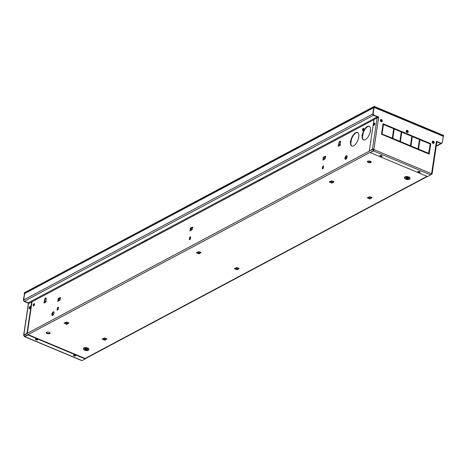 <?xml version="1.0" encoding="UTF-8"?>
<svg xmlns="http://www.w3.org/2000/svg" width="467" height="467" viewBox="0 0 467 467"><rect width="100%" height="100%" fill="white"/><g stroke="black" fill="none" stroke-linecap="round" stroke-linejoin="round"><path stroke-width="0.7" d="M33.431 305.056A0.736 0.333 -67.3 0 0 33.56 305.482A0.736 0.333 -67.3 0 0 34.254 304.589A0.736 0.333 -67.3 0 0 34.132 304.128A0.736 0.333 -67.3 0 0 33.735 304.338M373.851 107.644L24.652 293.55L23.7 299.925A1.051 0.817 -118 0 0 24.424 301.227L28.224 302.814L142.003 242.215A0.63 0.49 62 0 1 142.435 242.992L146.632 240.756A0.63 0.49 -118 0 0 146.2 239.98L262.798 177.869A0.63 0.49 -118 0 1 263.23 178.651L259.033 180.887A0.63 0.49 62 0 0 258.601 180.104M373.746 107.603L372.794 113.977A1.051 0.817 62 0 0 373.518 115.279L377.324 116.867A0.63 0.49 62 0 1 377.756 117.649L377.75 117.702M340.204 145.243L340.478 141.559A0.841 0.385 -67.3 0 0 340.326 141.122A0.841 0.385 -67.3 0 0 340.116 141.151L339.655 141.396A0.841 0.385 -67.3 0 0 339.095 142.295L338.219 146.299L340.204 145.243M362.707 129.663A0.736 0.333 -67.3 0 0 362.836 130.095A0.736 0.333 -67.3 0 0 363.53 129.196A0.736 0.333 -67.3 0 0 363.402 128.734A0.736 0.333 -67.3 0 0 363.005 128.945M45.906 302.003L43.927 303.06L44.797 299.055A0.841 0.385 -67.3 0 1 45.363 298.156L45.819 297.911A0.841 0.385 -67.3 0 1 46.035 297.882A0.841 0.385 -67.3 0 1 46.186 298.32L45.906 302.003M344.973 158.068A1.938 0.881 -67.3 0 0 345.3 159.282A1.938 0.881 -67.3 0 0 347.115 156.924A1.938 0.881 -67.3 0 0 346.794 155.709A1.938 0.881 -67.3 0 0 344.973 158.068M51.843 314.203A1.938 0.881 -67.3 0 0 52.17 315.418A1.938 0.881 -67.3 0 0 53.991 313.065A1.938 0.881 -67.3 0 0 53.664 311.851A1.938 0.881 -67.3 0 0 51.843 314.203M352.025 146.124A7.361 3.351 112.7 0 1 350.933 141.875L351.248 141.192L350.635 141.157A7.361 3.351 -67.3 0 1 357.512 132.47A7.361 3.351 -67.3 0 1 358.79 136.813L358.814 137.228M350.402 141.279L350.186 141.775L350.554 141.717A7.361 3.351 -67.3 0 0 351.832 146.054A7.361 3.351 -67.3 0 0 358.709 137.374L358.79 136.813M362.947 134.969L362.299 134.945A7.361 3.351 -67.3 0 1 369.175 126.259A7.361 3.351 -67.3 0 1 370.454 130.602L370.471 131.017M362.059 135.068L361.978 135.634L362.059 135.068M370.605 131.034L370.687 130.474L370.366 131.163A7.361 3.351 -67.3 0 1 363.489 139.843A7.361 3.351 -67.3 0 1 362.211 135.506L361.978 135.634M370.6 130.883L370.518 131.443L370.454 130.602M192.106 229.653A0.899 0.409 -67.3 0 0 192.316 229.466L192.667 227.108A0.899 0.409 -67.3 0 0 192.486 227.131L190.408 228.054L189.97 230.978L192.106 229.653M59.887 300.083A0.899 0.409 -67.3 0 0 60.091 299.896L60.447 297.537A0.899 0.409 -67.3 0 0 60.266 297.561L58.188 298.483L57.75 301.408L59.887 300.083M58.498 307.169L57.447 307.73L57.085 310.17L58.136 309.609L58.498 307.169L57.791 307.876L57.482 309.954M190.717 236.74L189.672 237.3L189.304 239.74L190.355 239.18L190.717 236.74L190.016 237.446L189.707 239.524M322.895 160.175L325.032 158.85A0.899 0.409 -67.3 0 0 325.236 158.669L325.587 156.305A0.899 0.409 -67.3 0 0 325.406 156.328L323.327 157.251L322.895 160.175M323.643 165.937L322.592 166.497L322.23 168.937L323.275 168.377L323.643 165.937L322.936 166.643L322.627 168.721M28.224 302.814A0.63 0.49 -118 0 1 28.662 303.439M142.353 242.029A1.051 0.817 -118 0 1 142.779 242.811M142.003 242.215L146.2 239.98M377.943 117.019A1.051 0.817 -118 0 1 378.107 117.731M260.02 180.361L258.957 179.918A1.051 0.817 -118 0 1 259.378 180.7M340.116 141.151L340.455 141.291L339.999 141.536A0.841 0.385 -67.3 0 0 339.439 142.441L338.703 145.821M45.819 297.911L46.163 298.051L45.708 298.296A0.841 0.385 -67.3 0 0 45.147 299.201L44.406 302.581M346.946 155.82A1.938 0.881 -67.3 0 0 345.317 158.214A1.938 0.881 -67.3 0 0 345.487 159.311M53.822 311.962A1.938 0.881 -67.3 0 0 52.187 314.349A1.938 0.881 -67.3 0 0 52.362 315.453M362.211 135.506L362.573 135.658A7.361 3.351 -67.3 0 0 363.665 139.907M369.339 126.341A7.361 3.351 -67.3 0 0 362.655 135.004M350.898 141.863A7.361 3.351 -67.3 0 0 352.007 146.118M357.681 132.552A7.361 3.351 -67.3 0 0 350.997 141.215M192.807 227.289L190.408 228.054M60.582 297.718L58.188 298.483M325.727 156.486L323.327 157.251M23.951 335.102A1.051 0.817 62 0 0 24.675 336.403M373.384 149.37A0.63 0.49 62 0 0 373.763 150.047M367.447 161.419A1.938 0.841 -171.5 0 0 368.27 162.078A1.938 0.841 -171.5 0 0 371.177 161.973M46.338 332.463A1.938 0.841 -171.5 0 0 47.161 333.123A1.938 0.841 -171.5 0 0 50.068 333.018M237.032 269.774L238.952 268.578A0.899 0.391 -171.5 0 0 239.069 268.443L236.897 267.533A0.899 0.391 -171.5 0 0 236.623 267.603L234.335 268.648L237.032 269.774L238.952 268.578M104.806 340.204L106.727 339.007A0.899 0.391 -171.5 0 0 106.844 338.873L104.672 337.962A0.899 0.391 -171.5 0 0 104.404 338.032L102.11 339.077L104.806 340.204L106.727 339.007M199 253.867L200.927 252.67A0.899 0.391 -171.5 0 0 201.043 252.536L198.866 251.625A0.899 0.391 -171.5 0 0 198.598 251.695L196.303 252.74L199 253.867L200.95 252.314M66.781 324.296L68.702 323.1A0.899 0.391 -171.5 0 0 68.818 322.966L66.647 322.055A0.899 0.391 -171.5 0 0 66.378 322.125L64.084 323.17L66.781 324.296L68.725 322.744M369.952 198.971L371.872 197.775A0.899 0.391 -171.5 0 0 371.989 197.64L369.817 196.73A0.899 0.391 -171.5 0 0 369.549 196.8L367.255 197.845L369.952 198.971L371.901 197.418M331.926 183.064L333.847 181.867A0.899 0.391 -171.5 0 0 333.963 181.733L331.792 180.822A0.899 0.391 -171.5 0 0 331.517 180.892L329.229 181.937L331.926 183.064L333.87 181.511M370.36 161.313A1.938 0.841 -171.5 0 0 368.44 161.022A1.938 0.841 -171.5 0 0 367.371 161.6A1.938 0.841 -171.5 0 0 368.212 162.452A1.938 0.841 -171.5 0 0 370.133 162.744A1.938 0.841 -171.5 0 0 371.201 162.172A1.938 0.841 -171.5 0 0 370.36 161.313M49.245 332.358A1.938 0.841 -171.5 0 0 47.33 332.066A1.938 0.841 -171.5 0 0 46.262 332.638A1.938 0.841 -171.5 0 0 47.103 333.496A1.938 0.841 -171.5 0 0 49.017 333.788A1.938 0.841 -171.5 0 0 50.092 333.21A1.938 0.841 -171.5 0 0 49.245 332.358M373.769 150.456A1.051 0.817 -118 0 1 373.045 149.16M431.817 173.736A1.051 0.817 -118 0 1 431.105 174.384M428.858 152.686A7.361 3.351 112.7 0 1 428.951 154.075M436.552 142.131A0.63 0.49 62 0 1 437.13 141.886L440.93 143.474A1.051 0.817 62 0 0 441.934 142.914M428.916 154.057A7.361 3.351 -67.3 0 0 428.84 152.785M428.566 153.912A7.361 3.351 -67.3 0 0 428.572 153.491M238.765 268.081L237.388 269.214M106.54 338.511L105.163 339.643M199.356 253.307L200.74 252.174M67.137 323.736L68.515 322.604M371.685 197.278L370.308 198.411M332.282 182.504L333.66 181.371M373.402 114.789A0.63 0.49 -118 0 1 373.145 114.333M363.688 139.913A7.361 3.351 112.7 0 1 362.59 135.663M362.824 135.541L362.906 134.981L362.824 135.541M362.696 134.998A7.361 3.351 112.7 0 1 369.356 126.353M362.299 134.945L362.906 134.981M361.937 135.646L362.573 135.658M350.554 141.717L351.161 141.752L351.248 141.192M351.032 141.209A7.361 3.351 112.7 0 1 357.699 132.564M351.289 141.18L350.635 141.157M350.273 141.857L350.915 141.869M190.869 230.424L191.079 228.054M191.219 228.094L192.824 227.517M58.649 300.853L58.86 298.483M58.994 298.524L60.605 297.946M57.885 309.744L58.258 307.625M57.791 307.876L57.447 307.73M190.11 239.308L190.483 237.195M190.016 237.446L189.672 237.3M323.794 159.621L324.139 157.291L325.75 156.714M323.03 168.511L323.403 166.392M322.936 166.643L322.592 166.497M381.189 121.402A0.905 0.706 62 0 0 381.428 119.785A0.905 0.706 62 0 0 381.189 121.402A0.881 0.689 -118 0 1 381.428 119.809A0.881 0.689 -118 0 1 381.195 121.379M373.594 150.356L373.874 149.539L373.04 149.358M372.794 149.422L369.298 150.952L374.003 119.488L377.149 117.812A1.051 0.455 8.5 0 1 378.597 117.865L378.708 117.112L373.869 115.092L373.145 113.79L374.073 107.363L443.352 136.341L442.284 142.715L441.046 143.416L436.411 141.472M378.708 117.112L373.635 115.215L372.911 113.913L374.096 107.416M378.474 117.24L378.393 117.795M418.269 149.603L419.226 144.624L418.467 149.691L411.211 146.65L411.293 146.089L418.035 148.909L411.264 146.299M418.677 144.618L418.992 144.747M405.56 143.912L410.429 145.727L405.589 143.702L405.502 144.268L410.861 146.51L411.62 141.443L411.071 141.437M411.386 141.565L410.662 146.422M419.08 144.163L419.804 139.312L412.746 136.358L420.037 139.184L419.278 144.25L418.765 144.034L419.436 139.534L412.694 136.714L412.781 136.148L420.037 139.184M429.395 149.101L429.71 149.23L428.98 154.087M418.87 149.481L428.519 153.515L429.424 148.891L429.71 149.23M430.755 143.667L420.382 139.329L420.3 139.896L430.154 144.017L429.477 148.518L429.996 148.734L430.755 143.667L420.353 139.54L430.521 143.795L429.798 148.646M406.442 134.099L406.494 133.743L401.34 131.583L406.728 133.62L406.646 134.181L401.807 132.155L400.931 136.574M393.132 128.53L393.185 128.174L383.016 123.918L393.418 128.051L393.337 128.612L383.483 124.491L382.607 128.91M391.65 138.471L391.702 138.115L381.848 133.994L391.936 137.993L391.848 138.553L381.481 134.216L382.234 129.149L382.753 129.371L382.204 129.359M382.52 129.493L381.848 133.994M393.325 133.393L394.201 128.974L393.529 133.474L393.01 133.258L393.763 128.197L401.025 131.233L393.734 128.402L400.791 131.355L400.739 131.712M400.844 137.158L400.172 141.659L405.245 143.556L405.158 144.122L399.799 141.88L400.558 136.813L401.077 137.035L400.528 137.024M404.959 144.034L405.012 143.684M393.237 133.976L392.951 133.632L392.198 138.699L399.454 141.734L399.542 141.174L392.566 138.477L393.237 133.976L392.922 133.842M399.308 141.297L399.256 141.653M412.431 136.002L411.678 141.069L411.158 140.853L411.83 136.352L406.99 134.327L407.072 133.76L412.431 136.002L407.043 133.971L412.198 136.13L411.474 140.981M377.149 117.812L372.444 149.277A1.051 0.455 -171.5 0 1 373.892 149.329L374.073 149.65A1.051 0.479 -67.3 0 1 373.349 150.899L370.203 152.575L373.407 150.52M372.444 149.277L369.298 150.952M430.86 174.705L431.905 174.15A1.051 0.455 -171.5 0 0 432.086 173.94L436.785 142.482A1.051 0.455 8.5 0 0 436.33 142.015L436.441 141.267L441.28 143.287M373.349 150.899L430.656 174.868A1.051 0.479 112.7 0 0 431.374 173.619L431.625 173.479A1.051 0.455 -171.5 0 1 432.086 173.94M407.119 132.249A0.905 0.706 62 0 0 407.358 130.632A0.905 0.706 62 0 0 407.119 132.249M433.043 143.095A0.905 0.706 62 0 0 433.288 141.478A0.905 0.706 62 0 0 433.043 143.095M419.226 144.624L418.706 144.408L418.035 148.909M410.429 145.727L411.1 141.227L411.62 141.443M428.753 153.392L418.899 149.271L418.811 149.831L429.185 154.174L429.944 149.107M393.471 133.854L392.8 138.355L399.542 141.174M394.201 128.974L400.943 131.793L401.025 131.233M393.418 128.051L383.051 123.714L382.292 128.775L382.812 128.991L383.483 124.491M406.728 133.62L401.369 131.379L400.616 136.44L401.13 136.656L401.807 132.155M382.082 133.871L382.753 129.371M405.245 143.556L400.406 141.536L401.077 137.035M430.656 174.868L427.503 176.544L370.203 152.575M381.632 156.357A0.905 0.391 -171.5 0 0 381.784 156.182A0.905 0.391 -171.5 0 0 381.177 155.709A0.905 0.391 -171.5 0 0 380.144 155.739A0.905 0.391 -171.5 0 0 379.998 155.914A0.905 0.391 -171.5 0 0 380.453 156.34A0.881 0.385 8.5 0 1 380.161 155.745A0.881 0.385 8.5 0 1 381.381 155.785A0.881 0.385 8.5 0 1 381.615 156.352A0.881 0.385 8.5 0 1 381.224 156.445A0.905 0.391 -171.5 0 0 381.632 156.357M419.658 172.265A0.905 0.391 -171.5 0 0 419.81 172.09A0.905 0.391 -171.5 0 0 419.208 171.617A0.905 0.391 -171.5 0 0 418.175 171.646A0.905 0.391 -171.5 0 0 418.023 171.821A0.905 0.391 -171.5 0 0 418.479 172.247A0.881 0.385 8.5 0 1 418.193 171.652A0.881 0.385 8.5 0 1 419.407 171.693A0.881 0.385 8.5 0 1 419.64 172.259A0.881 0.385 8.5 0 1 419.249 172.352A0.905 0.391 -171.5 0 0 419.658 172.265M374.085 123.685A0.881 0.403 112.7 0 1 374.662 123.405A0.881 0.403 112.7 0 1 374.674 124.245A0.881 0.403 112.7 0 1 374.044 125.01A0.881 0.403 112.7 0 1 373.781 124.403A0.905 0.409 -67.3 0 0 373.915 125.016A0.905 0.409 -67.3 0 0 374.143 124.987A0.905 0.409 -67.3 0 0 374.721 124.129A0.905 0.409 -67.3 0 0 374.616 123.346A0.905 0.409 -67.3 0 0 374.388 123.376A0.905 0.409 -67.3 0 0 374.073 123.679M24.202 301.098L28.51 303.048M28.645 303.322L24.074 301.413L23.35 300.112L24.535 293.615L23.694 300.188M85.181 358.837L86.424 358.171M31.668 301.84L26.969 333.298L23.817 334.979A1.051 0.455 -171.5 0 0 23.642 335.183L28.347 303.719A1.051 0.455 8.5 0 1 28.522 303.515L32.013 301.986L27.314 333.444L24.161 335.119M29.339 307.864A0.905 0.409 -67.3 0 0 29.485 308.483A0.905 0.409 -67.3 0 0 29.713 308.453A0.905 0.409 -67.3 0 0 30.291 307.59A0.905 0.409 -67.3 0 0 30.186 306.813A0.905 0.409 -67.3 0 0 29.952 306.842A0.905 0.409 -67.3 0 0 29.643 307.146A0.881 0.403 112.7 0 1 30.232 306.872A0.881 0.403 112.7 0 1 30.244 307.706A0.881 0.403 112.7 0 1 29.614 308.477A0.881 0.403 112.7 0 1 29.351 307.87M26.969 333.298L27.314 333.444M23.642 335.183A1.051 0.455 -171.5 0 0 23.992 335.598M24.266 336.1A1.051 0.479 -67.3 0 0 24.459 336.631A1.051 0.479 -67.3 0 0 24.722 336.596L27.868 334.921L85.175 358.895L85.227 358.516L27.927 334.547L27.868 334.921M24.78 336.222L27.927 334.547M85.175 358.895L82.023 360.571A1.051 0.479 112.7 0 1 81.76 360.6L24.459 336.631M73.745 355.107A0.905 0.391 -171.5 0 0 73.593 355.288A0.905 0.391 -171.5 0 0 74.049 355.714A0.881 0.385 8.5 0 1 73.763 355.118A0.881 0.385 8.5 0 1 74.977 355.159A0.881 0.385 8.5 0 1 75.21 355.726A0.905 0.391 -171.5 0 0 75.38 355.556A0.905 0.391 -171.5 0 0 74.778 355.083A0.905 0.391 -171.5 0 0 73.745 355.107M74.819 355.825A0.905 0.391 -171.5 0 0 75.228 355.731A0.881 0.385 8.5 0 1 74.819 355.819M35.714 339.2A0.905 0.391 -171.5 0 0 35.562 339.381A0.905 0.391 -171.5 0 0 36.023 339.807A0.881 0.385 8.5 0 1 35.731 339.211A0.881 0.385 8.5 0 1 36.951 339.252A0.881 0.385 8.5 0 1 37.185 339.818A0.881 0.385 8.5 0 1 36.794 339.912A0.905 0.391 -171.5 0 0 37.202 339.824A0.905 0.391 -171.5 0 0 37.354 339.649A0.905 0.391 -171.5 0 0 36.747 339.176A0.905 0.391 -171.5 0 0 35.714 339.2M84.994 348.849A1.273 0.549 -171.5 0 0 86.016 349.363A1.273 0.549 -171.5 0 0 87.247 349.269A1.273 0.549 -171.5 0 0 87.352 349.199M85.333 348.761A1.051 0.455 -171.5 0 0 87.055 349.018M87.463 349.31A1.471 0.636 8.5 0 1 85.385 349.269A1.471 0.636 8.5 0 1 84.854 348.919M86.932 348.96A1.471 0.636 -171.5 0 0 85.473 348.744A1.471 0.636 -171.5 0 0 84.661 349.182A1.471 0.636 -171.5 0 0 85.303 349.83A1.471 0.636 -171.5 0 0 86.763 350.052A1.471 0.636 -171.5 0 0 87.574 349.614A1.471 0.636 -171.5 0 0 86.932 348.96M84.603 350.203A2.738 1.185 8.5 0 1 83.412 348.995A2.738 1.185 8.5 0 1 84.924 348.178A2.738 1.185 8.5 0 1 87.633 348.592A2.738 1.185 8.5 0 1 88.823 349.801A2.738 1.185 8.5 0 1 87.311 350.612A2.738 1.185 8.5 0 1 84.603 350.203M88.823 349.801L88.905 349.24A2.738 1.185 -171.5 0 0 87.72 348.026A2.738 1.185 -171.5 0 0 85.006 347.617A2.738 1.185 -171.5 0 0 83.5 348.429L83.412 348.995M406.109 177.804A1.273 0.549 -171.5 0 0 407.125 178.318A1.273 0.549 -171.5 0 0 408.356 178.225A1.273 0.549 -171.5 0 0 408.462 178.16M406.442 177.717A1.051 0.455 -171.5 0 0 408.17 177.974M408.572 178.266A1.471 0.636 8.5 0 1 406.494 178.225A1.471 0.636 8.5 0 1 405.969 177.874M408.047 177.915A1.471 0.636 -171.5 0 0 406.588 177.699A1.471 0.636 -171.5 0 0 405.77 178.137A1.471 0.636 -171.5 0 0 406.413 178.785A1.471 0.636 -171.5 0 0 407.872 179.007A1.471 0.636 -171.5 0 0 408.683 178.569A1.471 0.636 -171.5 0 0 408.047 177.915M405.712 179.159A2.738 1.185 8.5 0 1 404.527 177.95A2.738 1.185 8.5 0 1 406.033 177.133A2.738 1.185 8.5 0 1 408.748 177.548A2.738 1.185 8.5 0 1 409.933 178.756A2.738 1.185 8.5 0 1 408.421 179.567A2.738 1.185 8.5 0 1 405.712 179.159M409.933 178.756L410.02 178.196A2.738 1.185 -171.5 0 0 408.829 176.981A2.738 1.185 -171.5 0 0 406.121 176.573A2.738 1.185 -171.5 0 0 404.609 177.384L404.527 177.95M24.296 293.778L374.055 107.165L443.539 136.236L443.492 135.401L374.213 106.423L24.325 292.797L24.185 293.731L24.325 292.797L374.213 106.423L374.055 107.165L374.166 106.453L443.65 135.523L443.224 136.411M52.999 312.511A3.199 2.487 62 0 0 53.442 312.341A3.199 2.487 62 0 0 53.868 312.032M53.851 312.003A3.158 2.458 -118 0 1 53.442 312.289A3.158 2.458 -118 0 1 53.051 312.446M367.517 161.547A3.304 2.569 62 0 0 367.932 161.384L368.626 161.01M418.525 172.305L419.232 172.498L418.525 172.305M418.683 172.183L419.115 171.949L419.074 172.241M418.473 172.44L417.837 171.506C419.494 171.301 420.212 171.605 419.996 172.405L419.203 172.551M380.5 156.398L381.2 156.591L380.5 156.398M380.658 156.276L381.09 156.042L381.049 156.334M380.447 156.533L379.811 155.599C381.469 155.394 382.187 155.698 381.971 156.498L381.171 156.643M373.635 123.971L373.688 124.362L373.968 123.638L373.635 123.971M373.968 123.638L374.312 123.778L374.032 124.502L373.664 124.356M373.658 124.094C374.633 122.57 375.036 122.628 374.873 124.269C373.898 125.798 373.495 125.74 373.658 124.094M74.095 355.772L74.796 355.965L74.095 355.772M74.253 355.644L74.644 355.702M74.043 355.907L73.407 354.967C75.064 354.768 75.782 355.072 75.566 355.872L74.773 356.012M36.064 339.865L36.77 340.058L36.064 339.865M36.228 339.737L36.613 339.795M36.012 339.999L35.381 339.06C37.039 338.861 37.757 339.165 37.535 339.964L36.741 340.104M29.205 307.432L29.258 307.823L29.538 307.099L29.205 307.432M29.865 307.239L29.561 307.951M29.228 307.56C30.197 306.031 30.606 306.089 30.443 307.735C29.468 309.265 29.065 309.207 29.228 307.56M142.739 242.63A2.522 1.967 62 0 0 143.276 242.548M145.57 240.312A2.522 1.967 62 0 0 146.638 240.593M260.3 179.2A2.522 1.967 62 0 0 261.829 179.398M143.41 241.462L144.472 241.906M144.227 241.03L145.29 241.474M189.777 239.04L190.127 239.186M189.888 238.31L190.238 238.456M261.964 178.312L263.032 178.756M322.825 167.402L323.176 167.548M322.936 166.672L323.287 166.818M345.288 158.611L346.129 158.967M345.387 157.875L346.584 158.377M368.527 161.062L371.037 162.107M339.112 145.605L339.217 145.004M338.324 146.247L340.548 144.904M423.172 151.658L423.569 151.448M429.517 148.278L429.879 148.08M423.481 151.787L423.878 151.577M340.262 144.449L338.838 145.208M339.159 145.33L338.762 145.546M362.491 129.201L362.544 129.593L362.824 128.869L362.491 129.201M363.145 129.003L362.847 129.721M362.515 129.324C363.484 127.795 363.886 127.859 363.723 129.499C362.754 131.029 362.351 130.97 362.515 129.324M44.814 302.365L44.925 301.764M44.026 303.007L46.256 301.659M44.867 302.091L44.47 302.301M45.97 301.209L44.54 301.968M33.221 304.589L33.268 304.98L33.548 304.256L33.221 304.589M33.548 304.256L33.893 304.402L33.577 305.109M33.239 304.717C34.214 303.188 34.616 303.246 34.453 304.893C33.484 306.422 33.075 306.364 33.239 304.717M430.492 143.982L420.323 139.726M419.775 139.499L412.717 136.545M412.174 136.317L407.014 134.157M406.465 133.93L401.311 131.776M400.762 131.542L393.704 128.594M393.156 128.361L382.987 124.111M433.417 142.47A0.391 0.304 62 0 0 433.522 141.781A0.391 0.304 62 0 0 433.417 142.47M433.557 142.382A0.391 0.304 -118 0 1 432.915 142.114A0.391 0.304 -118 0 1 433.557 142.382M432.944 142.026A0.671 0.525 62 0 0 432.594 141.892M433.172 142.984A0.671 0.525 62 0 0 433.259 142.616M432.559 142.4A0.63 0.49 -118 0 1 432.734 142.733M432.991 143.457C431.718 142.096 431.835 141.314 433.341 141.116C434.614 142.476 434.497 143.258 432.991 143.457M407.487 131.624A0.391 0.304 62 0 0 407.592 130.935A0.391 0.304 62 0 0 407.487 131.624M407.627 131.536A0.391 0.304 -118 0 1 406.985 131.268A0.391 0.304 -118 0 1 407.627 131.536M407.014 131.18A0.671 0.525 62 0 0 406.664 131.046M407.247 132.138A0.671 0.525 62 0 0 407.329 131.77M406.629 131.554A0.63 0.49 -118 0 1 406.804 131.887M407.061 132.61C405.788 131.25 405.905 130.468 407.411 130.27C408.689 131.63 408.572 132.412 407.061 132.61M381.562 120.778A0.391 0.304 62 0 0 381.667 120.089A0.391 0.304 62 0 0 381.562 120.778M381.697 120.69A0.391 0.304 -118 0 1 381.06 120.422A0.391 0.304 -118 0 1 381.697 120.69M381.09 120.334A0.671 0.525 62 0 0 380.739 120.2M381.317 121.292A0.671 0.525 62 0 0 381.405 120.924M380.698 120.708A0.63 0.49 -118 0 1 380.879 121.041M381.136 121.764C379.864 120.404 379.975 119.622 381.486 119.424C382.759 120.784 382.642 121.566 381.136 121.764M142.435 242.992L31.832 301.91M259.033 180.887L146.632 240.756M373.974 119.663L263.23 178.651M369.508 151.039L27.331 333.304M262.798 177.869L377.324 116.867M24.424 301.227L373.518 115.279M28.055 334.6L370.238 152.335M427.013 176.339L85.099 358.463M437.13 141.886L436.598 142.166M440.93 143.474L436.266 145.961M237.423 269.074L235.327 268.192M235.66 268.046L237.551 268.834M105.198 339.503L103.102 338.628M103.435 338.476L105.332 339.27M200.927 252.67L200.973 252.338M199.397 253.167L197.302 252.285M197.629 252.139L199.526 252.927M68.702 323.1L68.754 322.767M67.172 323.596L65.076 322.72M65.409 322.569L67.306 323.357M371.925 197.442L371.872 197.775M370.343 198.271L368.247 197.395M368.58 197.243L370.477 198.037M333.847 181.867L333.893 181.535M332.317 182.363L330.222 181.488M330.554 181.336L332.446 182.124M372.794 113.977L23.7 299.925M339.439 142.441L339.095 142.295M339.655 141.396L339.999 141.536M45.363 298.156L45.708 298.296M45.147 299.201L44.797 299.055M191.488 228.112L191.172 230.237M192.795 227.26L192.486 227.131M59.268 298.541L58.947 300.666M60.576 297.689L60.266 297.561M324.407 157.309L324.092 159.434M325.721 156.457L325.406 156.328M436.33 142.015L431.625 173.479M431.374 173.619L374.073 149.65M373.892 149.329L378.597 117.865M23.817 334.979L28.522 303.515M82.023 360.571L24.722 336.596M24.185 293.731L374.073 107.363L443.352 136.341M419.605 171.798L419.273 172.06M418.549 171.955L418.28 171.663M381.574 155.89L381.241 156.153M380.517 156.048L380.255 155.756M374.271 124.882A0.671 0.304 112.7 0 1 374.178 124.876A0.671 0.304 112.7 0 1 374.061 124.502M374.347 123.808A0.671 0.304 112.7 0 1 374.697 123.632A0.671 0.304 112.7 0 1 374.767 123.691M75.169 355.264L74.843 355.527M74.113 355.422L73.885 355.113L75.181 355.334M37.144 339.357L36.811 339.62M36.087 339.515L35.86 339.205L37.156 339.427M29.841 308.348A0.671 0.304 112.7 0 1 29.748 308.343A0.671 0.304 112.7 0 1 29.625 307.969M29.917 307.274A0.671 0.304 112.7 0 1 30.267 307.099A0.671 0.304 112.7 0 1 30.337 307.158M145.149 240.54L146.212 240.984M146.264 240.954L145.202 240.505L146.282 240.943M190.011 237.481L190.361 237.627M190.367 237.58L190.028 237.44L190.373 237.563M259.88 179.421L260.942 179.871M261 179.836L259.938 179.392L261.018 179.83M345.662 157.116L346.928 157.648M346.946 157.601L345.679 157.07M419.559 150.141L419.95 149.93M430.072 144.542L430.44 144.344M430.358 144.887L429.99 145.079M420.475 150.152L420.078 150.362M362.993 130.083A0.671 0.304 112.7 0 1 362.912 129.733M362.935 128.915A0.881 0.403 112.7 0 1 363.519 128.635A0.881 0.403 112.7 0 1 363.524 129.47A0.881 0.403 112.7 0 1 362.9 130.24A0.881 0.403 112.7 0 1 362.637 129.633M363.203 129.038A0.671 0.304 112.7 0 1 363.507 128.851M33.723 305.476A0.671 0.304 112.7 0 1 33.642 305.126M33.665 304.309A0.881 0.403 112.7 0 1 34.243 304.029A0.881 0.403 112.7 0 1 34.254 304.863A0.881 0.403 112.7 0 1 33.624 305.628A0.881 0.403 112.7 0 1 33.361 305.027M33.928 304.431A0.671 0.304 112.7 0 1 34.237 304.245M432.962 142.949A0.671 0.525 -118 0 1 433.137 141.746A0.671 0.525 -118 0 1 433.242 141.805M433.609 142.493A0.671 0.525 -118 0 1 433.043 142.978M433.283 141.501A0.881 0.689 -118 0 1 433.049 143.071A0.881 0.689 -118 0 1 433.283 141.501M432.821 142.82A0.718 0.555 62 0 0 432.53 142.272M432.535 142.056A0.841 0.654 -118 0 1 433.002 142.937M407.031 132.103A0.671 0.525 -118 0 1 407.212 130.9A0.671 0.525 -118 0 1 407.317 130.958M407.679 131.647A0.671 0.525 -118 0 1 407.113 132.132M407.358 130.655A0.881 0.689 -118 0 1 407.119 132.225A0.881 0.689 -118 0 1 407.358 130.655M406.891 131.974A0.718 0.555 62 0 0 406.605 131.425M406.605 131.209A0.841 0.654 -118 0 1 407.072 132.091L406.804 130.906M381.107 121.257A0.671 0.525 -118 0 1 381.282 120.054A0.671 0.525 -118 0 1 381.387 120.112M381.755 120.801A0.671 0.525 -118 0 1 381.189 121.286M380.967 121.128A0.718 0.555 62 0 0 380.675 120.585M380.681 120.363A0.841 0.654 -118 0 1 381.148 121.245L380.879 120.06M53.18 314.91L52.17 314.489M52.374 313.637L53.641 314.168M431.444 174.302L430.994 174.547M427.358 176.485L85.198 358.738M436.213 146.317L441.566 143.468M362.281 135.792L362.748 135.734M350.624 142.003L351.085 141.945M443.574 135.418L374.195 106.4M374.172 106.406L24.22 292.815M52.905 312.627L53.442 312.341M418.514 172.008L418.461 172.381M419.284 172.125L419.232 172.498M418.28 171.669L419.611 171.868M380.488 156.101L380.43 156.474M381.259 156.217L381.2 156.591M380.255 155.762L381.586 155.96M374.178 124.876L374.697 123.632M74.084 355.475L74.031 355.848M74.854 355.591L74.796 355.965M36.058 339.567L36 339.941M36.829 339.678L36.77 340.058M29.584 307.963L29.234 307.817M29.882 307.245L29.538 307.099M29.748 308.343L30.267 307.099M378.468 117.293L378.101 117.486M345.691 157.058L346.952 157.583M338.557 145.897L340.221 145.015M378.112 117.69L378.433 117.521M362.865 129.727L362.52 129.587M363.168 129.009L362.824 128.869M44.266 302.657L45.924 301.775M33.595 305.12L33.25 304.974M433.364 142.943L433.014 142.943L432.734 141.752M407.44 132.097L407.084 132.097M381.51 121.251L381.16 121.251"/></g></svg>
